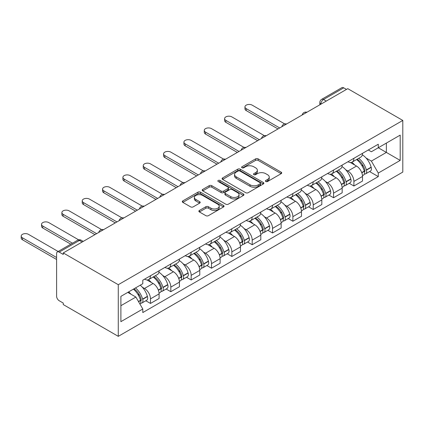 <?xml version="1.0" encoding="UTF-8"?>
<svg xmlns="http://www.w3.org/2000/svg" width="424" height="424" viewBox="0 0 424 424"><rect width="100%" height="100%" fill="white"/><g stroke="black" fill="none" stroke-linecap="round" stroke-linejoin="round"><path stroke-width="0.64" d="M265.795 181.509A1.267 0.731 0 0 0 267.586 181.509L281.186 173.66A1.813 1.044 0 0 0 281.716 172.923A1.813 1.044 0 0 0 281.186 172.181L258.147 158.878A1.813 1.044 0 0 0 255.587 158.878L241.987 166.733A1.267 0.731 0 0 0 241.616 167.247A1.267 0.731 0 0 0 241.987 167.766A1.267 0.731 0 0 0 243.779 167.766L245.538 166.749A5.793 3.344 0 0 1 253.732 166.749L255.651 167.856A5.793 3.344 0 0 1 257.347 170.225A5.793 3.344 0 0 1 255.651 172.589L253.891 173.602A1.267 0.731 0 0 0 253.52 174.121A1.267 0.731 0 0 0 253.891 174.64A1.267 0.731 0 0 0 255.683 174.64L257.442 173.623A5.793 3.344 0 0 1 265.631 173.623L267.555 174.73A5.793 3.344 0 0 1 269.251 177.094A5.793 3.344 0 0 1 267.555 179.458L265.795 180.476A1.267 0.731 0 0 0 265.424 180.995A1.267 0.731 0 0 0 265.795 181.509L265.795 180.476M199.397 210.458A1.813 1.044 0 0 0 198.867 211.2A1.813 1.044 0 0 0 199.397 211.936L205.863 215.668A1.813 1.044 0 0 0 208.423 215.668L223.522 206.949A1.813 1.044 0 0 0 224.052 206.212A1.813 1.044 0 0 0 223.522 205.47L200.488 192.167A1.813 1.044 0 0 0 197.929 192.167L182.823 200.891A1.813 1.044 0 0 0 182.293 201.628A1.813 1.044 0 0 0 182.823 202.37L190.63 206.875A1.813 1.044 0 0 0 193.19 206.875L199.656 203.144A1.813 1.044 0 0 0 200.186 202.402A1.813 1.044 0 0 0 199.656 201.665L195.782 199.428A4.844 2.793 0 0 1 194.367 197.452A4.844 2.793 0 0 1 197.356 194.87A4.844 2.793 0 0 1 202.63 195.475L217.798 204.236A4.844 2.793 0 0 1 219.213 206.212A4.844 2.793 0 0 1 216.224 208.793A4.844 2.793 0 0 1 210.951 208.184L208.423 206.727A1.813 1.044 0 0 0 205.863 206.727L199.397 210.458L199.397 211.936M118.28 284.7L63.255 252.932L347.775 88.664L402.8 120.437L118.28 284.7L118.28 336.343L402.8 172.08L402.8 120.437M245.666 192.687A1.813 1.044 0 0 0 248.226 192.687L263.331 183.968A1.813 1.044 0 0 0 263.861 183.226A1.813 1.044 0 0 0 263.331 182.49L240.291 169.187A1.813 1.044 0 0 0 237.732 169.187L222.627 177.91A1.813 1.044 0 0 0 222.097 178.647A1.813 1.044 0 0 0 222.627 179.384L245.666 192.687M218.72 181.785A1.267 0.731 0 0 1 220.003 181.965L220.003 180.46L243.429 193.98A1.813 1.044 0 0 1 243.959 194.717A1.813 1.044 0 0 1 243.429 195.459L228.324 204.177A1.813 1.044 0 0 1 225.764 204.177L202.725 190.874L202.725 189.401A1.813 1.044 0 0 0 202.195 190.138A1.813 1.044 0 0 0 202.725 190.874M202.725 189.401L209.191 185.67A1.813 1.044 0 0 1 211.751 185.67L221.095 191.06A1.813 1.044 0 0 0 223.655 191.06L227.942 188.585A1.813 1.044 0 0 0 228.472 187.848A1.813 1.044 0 0 0 227.942 187.106L218.212 181.493A1.267 0.731 0 0 1 217.841 180.974A1.267 0.731 0 0 1 218.625 180.301A1.267 0.731 0 0 1 220.003 180.46M63.255 252.932L63.255 254.437L59.212 252.105A3.689 2.131 -120 0 0 57.367 251.92A3.689 2.131 -120 0 0 56.604 253.61L56.604 296.217A3.689 2.131 -120 0 0 59.212 300.738L63.255 303.07L63.255 304.575L118.28 336.343M326.257 101.087L323.523 99.508A3.689 2.131 60 0 0 321.678 99.322L341.887 87.657A3.689 2.131 60 0 1 343.731 87.837L323.523 99.508A3.689 2.131 120 0 0 320.915 104.023L320.915 104.177M346.472 89.422L343.731 87.837M353.902 158.3A8.48 4.897 60 0 1 352.148 162.111L360.75 157.14A8.48 4.897 -120 0 0 362.509 153.334M345.735 169.775L347.903 171.026A8.48 4.897 60 0 1 353.902 181.414L362.509 176.448A8.48 4.897 -120 0 0 356.51 166.054L350.351 162.498M362.509 176.448L362.509 181.037L353.902 186.009L349.233 183.311M352.148 162.111A8.48 4.897 60 0 1 347.971 161.73M353.902 181.414L353.902 186.009M333.561 170.045A8.48 4.897 60 0 1 331.806 173.856L340.408 168.885A8.48 4.897 -120 0 0 342.168 165.079M328.892 195.056L333.561 197.748L342.168 192.782L342.168 188.187A8.48 4.897 -120 0 0 336.168 177.799L330.01 174.243M331.806 173.856A8.48 4.897 60 0 1 327.63 173.469M325.394 181.514L327.561 182.771A8.48 4.897 60 0 1 333.561 193.159L333.561 197.748M313.219 181.79A8.48 4.897 60 0 1 311.465 185.601L320.067 180.629A8.48 4.897 -120 0 0 321.827 176.824M308.55 206.801L313.219 209.493L321.827 204.527L321.827 199.932A8.48 4.897 -120 0 0 315.827 189.544L309.668 185.988M311.465 185.601A8.48 4.897 60 0 1 307.289 185.214M305.052 193.259L307.22 194.515A8.48 4.897 60 0 1 313.219 204.903L313.219 209.493M292.878 193.535A8.48 4.897 60 0 1 291.124 197.34L299.726 192.374A8.48 4.897 -120 0 0 301.485 188.563M288.214 218.546L292.878 221.238L301.485 216.272L301.485 211.677A8.48 4.897 -120 0 0 295.486 201.289L289.327 197.732M291.124 197.34A8.48 4.897 60 0 1 286.947 196.959M284.711 205.004L286.878 206.255A8.48 4.897 60 0 1 292.878 216.648L292.878 221.238M272.537 205.28A8.48 4.897 60 0 1 270.782 209.085L279.384 204.119A8.48 4.897 -120 0 0 281.144 200.308M267.873 230.29L272.537 232.983L281.144 228.011L281.144 223.422A8.48 4.897 -120 0 0 275.144 213.034L268.986 209.477M270.782 209.085A8.48 4.897 60 0 1 266.606 208.703M264.369 216.749L266.537 218A8.48 4.897 60 0 1 272.537 228.388L272.537 232.983M252.195 217.024A8.48 4.897 60 0 1 250.441 220.83L259.043 215.864A8.48 4.897 -120 0 0 260.802 212.053M247.531 242.03L252.195 244.728L260.802 239.756L260.802 235.166A8.48 4.897 -120 0 0 254.803 224.778L248.644 221.222M250.441 220.83A8.48 4.897 60 0 1 246.264 220.448M244.028 228.494L246.196 229.744A8.48 4.897 60 0 1 252.195 240.132L252.195 244.728M231.854 228.764A8.48 4.897 60 0 1 230.1 232.575L238.701 227.603A8.48 4.897 -120 0 0 240.461 223.798M227.19 253.775L231.854 256.472L240.461 251.501L240.461 246.911A8.48 4.897 -120 0 0 234.461 236.518L228.303 232.962M230.1 232.575A8.48 4.897 60 0 1 225.923 232.193M223.687 240.238L225.854 241.489A8.48 4.897 60 0 1 231.854 251.877L231.854 256.472M211.512 240.509A8.48 4.897 60 0 1 209.758 244.319L218.36 239.348A8.48 4.897 -120 0 0 220.12 235.543M206.848 265.519L211.512 268.212L220.12 263.246L220.12 258.656A8.48 4.897 -120 0 0 214.12 248.263L207.961 244.706M209.758 244.319A8.48 4.897 60 0 1 205.582 243.938M203.345 251.978L205.513 253.234A8.48 4.897 60 0 1 211.512 263.622L211.512 268.212M191.171 252.254A8.48 4.897 60 0 1 189.417 256.064L198.019 251.093A8.48 4.897 -120 0 0 199.778 247.287M186.507 277.264L191.171 279.957L199.778 274.991L199.778 270.395A8.48 4.897 -120 0 0 193.779 260.007L187.62 256.451M189.417 256.064A8.48 4.897 60 0 1 185.24 255.677M183.004 263.723L185.171 264.979A8.48 4.897 60 0 1 191.171 275.367L191.171 279.957M170.83 263.998A8.48 4.897 60 0 1 169.075 267.804L177.677 262.838A8.48 4.897 -120 0 0 179.437 259.032M166.166 289.009L170.83 291.701L179.437 286.735L179.437 282.14A8.48 4.897 -120 0 0 173.437 271.752L167.279 268.196M169.075 267.804A8.48 4.897 60 0 1 164.899 267.422M162.662 275.468L164.83 276.724A8.48 4.897 60 0 1 170.83 287.112L170.83 291.701M150.488 275.743A8.48 4.897 60 0 1 148.734 279.549L157.336 274.582A8.48 4.897 -120 0 0 159.095 270.772M145.824 300.754L150.488 303.446L159.095 298.48L159.095 293.885A8.48 4.897 -120 0 0 153.096 283.497L146.937 279.941M148.734 279.549A8.48 4.897 60 0 1 144.558 279.167M142.321 287.212L144.489 288.463A8.48 4.897 60 0 1 150.488 298.856L150.488 303.446M368.313 149.985L371.376 151.755L400.192 135.113L386.37 143.095L386.37 152.428L371.376 161.088L366.076 158.03M120.888 305.704L135.887 297.049L142.798 309.017L120.888 321.662L120.888 296.371L142.798 283.72L142.798 280.185L378.288 144.224L378.288 147.764L400.192 160.41L378.288 173.056L371.376 161.088M400.192 135.113L400.192 160.41M142.798 309.017L142.798 312.557L378.288 176.596L378.288 173.056M135.887 297.049L127.799 292.38M369.574 171.566L378.288 176.596M266.298 181.689L267.555 180.963A5.793 3.344 0 0 0 269.251 178.599L269.251 177.094M257.347 170.225L257.347 171.731A5.793 3.344 0 0 1 255.651 174.094L254.395 174.815M281.16 173.676L258.147 160.389A1.813 1.044 0 0 0 255.587 160.389L242.491 167.946M263.304 183.979L240.291 170.697A1.813 1.044 0 0 0 237.732 170.697L222.653 179.4M260.129 183.746A1.267 0.731 0 0 0 260.5 183.226A1.267 0.731 0 0 0 260.129 182.712L239.91 171.036A1.267 0.731 0 0 0 238.113 171.036L236.258 172.107A5.793 3.344 0 0 0 234.562 174.471A5.793 3.344 0 0 0 236.258 176.834L250.081 184.816A5.793 3.344 0 0 0 258.274 184.816L260.129 183.746L260.129 185.251A1.267 0.731 0 0 0 260.5 184.737L260.5 183.226M234.562 174.471L234.562 175.976A5.793 3.344 0 0 0 236.258 178.345L236.258 176.834M260.129 185.251L258.274 186.322A5.793 3.344 0 0 1 250.081 186.322L236.258 178.345M202.752 190.89L209.191 187.175L209.191 185.67M228.472 187.848L228.472 189.353A1.813 1.044 0 0 1 227.942 190.09L223.655 192.565A1.813 1.044 0 0 1 221.095 192.565L211.751 187.175A1.813 1.044 0 0 0 209.191 187.175M220.003 181.965L243.403 195.475M230.788 196.657A4.844 2.793 0 0 0 236.062 197.266A4.844 2.793 0 0 0 239.051 194.685A4.844 2.793 0 0 0 237.636 192.708L232.294 189.618A1.813 1.044 0 0 0 229.734 189.618L225.446 192.099A1.813 1.044 0 0 0 224.916 192.835A1.813 1.044 0 0 0 225.446 193.572L230.788 196.657L230.788 198.167A4.844 2.793 0 0 0 236.062 198.771A4.844 2.793 0 0 0 239.051 196.19L239.051 194.685M224.916 192.835L224.916 194.34A1.813 1.044 0 0 0 225.446 195.077L225.446 193.572M230.788 198.167L225.446 195.077M219.213 206.212L219.213 207.718A4.844 2.793 0 0 1 216.224 210.299A4.844 2.793 0 0 1 210.951 209.695L208.423 208.232A1.813 1.044 0 0 0 205.863 208.232L199.423 211.952M194.367 197.452L194.367 198.957A4.844 2.793 0 0 0 195.782 200.934L195.782 199.428M199.63 203.16L195.782 200.934M223.501 206.965L200.488 193.678A1.813 1.044 0 0 0 197.929 193.678L182.85 202.381M357.103 159.249A11.618 6.71 60 0 1 357.162 159.281A11.618 6.71 60 0 1 364.804 169.706L364.873 169.945A2.258 1.304 60 0 1 364.518 171.72A2.258 1.304 60 0 1 364.465 171.747M284.674 123.903L252.195 105.152A4.24 2.449 -0 0 0 247.574 104.622A4.24 2.449 -0 0 0 244.955 106.885A4.24 2.449 -0 0 0 246.196 108.618L246.196 110.574A4.24 2.449 180 0 1 244.955 108.841L244.955 106.885M356.595 159.541A14.013 8.093 60 0 1 364.296 171.105L364.364 171.344A4.659 2.687 60 0 1 363.633 175.001L362.472 175.668M364.428 173.972A4.659 2.687 -120 0 0 365.716 173.798A4.659 2.687 -120 0 0 366.453 170.141L366.384 169.902A14.013 8.093 -120 0 0 358.683 158.338M362.334 154.824A14.013 8.093 60 0 1 371.143 167.151L371.212 167.395A4.659 2.687 60 0 1 370.475 171.047L365.716 173.798M278.012 128.944L246.196 110.574M351.814 162.275A14.013 8.093 60 0 1 354.745 165.037M279.708 127.963L246.196 108.618M361.555 165.053L363.341 166.086M336.762 170.994A11.618 6.71 60 0 1 336.82 171.026A11.618 6.71 60 0 1 344.463 181.451L344.532 181.689A2.258 1.304 60 0 1 344.177 183.465A2.258 1.304 60 0 1 344.124 183.491M264.332 135.648L231.854 116.897A4.24 2.449 -0 0 0 227.232 116.367A4.24 2.449 -0 0 0 224.614 118.63A4.24 2.449 -0 0 0 225.854 120.363L225.854 122.319A4.24 2.449 180 0 1 224.614 120.586L224.614 118.63M336.253 171.285A14.013 8.093 60 0 1 343.954 182.85L344.023 183.089A4.659 2.687 60 0 1 343.292 186.746L342.131 187.413M344.087 185.717A4.659 2.687 -120 0 0 345.375 185.542A4.659 2.687 -120 0 0 346.111 181.885L346.042 181.642A14.013 8.093 -120 0 0 338.341 170.082M341.993 166.568A14.013 8.093 60 0 1 350.802 178.896L350.871 179.135A4.659 2.687 60 0 1 350.134 182.792L345.375 185.542M257.67 140.689L225.854 122.319M331.473 174.015A14.013 8.093 60 0 1 334.404 176.782M259.366 139.708L225.854 120.363M341.214 176.797L343 177.831M316.421 182.733A11.618 6.71 60 0 1 316.479 182.771A11.618 6.71 60 0 1 324.121 193.196L324.19 193.434A2.258 1.304 60 0 1 323.835 195.21A2.258 1.304 60 0 1 323.782 195.236M243.991 147.393L211.512 128.642A4.24 2.449 -0 0 0 206.891 128.112A4.24 2.449 -0 0 0 204.273 130.375A4.24 2.449 -0 0 0 205.513 132.103L205.513 134.064A4.24 2.449 180 0 1 204.273 132.33L204.273 130.375M315.912 183.03A14.013 8.093 60 0 1 323.613 194.595L323.682 194.833A4.659 2.687 60 0 1 322.95 198.49L321.79 199.158M323.745 197.457A4.659 2.687 -120 0 0 325.033 197.287A4.659 2.687 -120 0 0 325.77 193.63L325.701 193.386A14.013 8.093 -120 0 0 318 181.822M321.652 178.313A14.013 8.093 60 0 1 330.46 190.641L330.529 190.88A4.659 2.687 60 0 1 329.793 194.537L325.033 197.287M237.329 152.428L205.513 134.064M311.131 185.76A14.013 8.093 60 0 1 314.062 188.526M239.025 151.453L205.513 132.103M320.873 188.542L322.659 189.576M296.079 194.478A11.618 6.71 60 0 1 296.137 194.515A11.618 6.71 60 0 1 303.78 204.94L303.849 205.179A2.258 1.304 60 0 1 303.494 206.954A2.258 1.304 60 0 1 303.441 206.981M223.649 159.138L191.171 140.386A4.24 2.449 -0 0 0 186.549 139.856A4.24 2.449 -0 0 0 183.931 142.119A4.24 2.449 -0 0 0 185.171 143.847L185.171 145.808A4.24 2.449 180 0 1 183.931 144.075L183.931 142.119M295.57 194.775A14.013 8.093 60 0 1 303.271 206.334L303.34 206.578A4.659 2.687 60 0 1 302.609 210.235L301.448 210.903M303.404 209.202A4.659 2.687 -120 0 0 304.692 209.027A4.659 2.687 -120 0 0 305.428 205.375L305.36 205.131A14.013 8.093 -120 0 0 297.659 193.567M301.31 190.053A14.013 8.093 60 0 1 310.119 202.386L310.188 202.624A4.659 2.687 60 0 1 309.451 206.281L304.692 209.027M216.987 164.173L185.171 145.808M290.79 197.505A14.013 8.093 60 0 1 293.721 200.266M218.683 163.198L185.171 143.847M300.531 200.287L302.317 201.321M275.738 206.223A11.618 6.71 60 0 1 275.796 206.255A11.618 6.71 60 0 1 283.439 216.68L283.508 216.924A2.258 1.304 60 0 1 283.153 218.694A2.258 1.304 60 0 1 283.099 218.726M203.308 170.883L170.83 152.131A4.24 2.449 -0 0 0 166.208 151.601A4.24 2.449 -0 0 0 163.59 153.859A4.24 2.449 -0 0 0 164.83 155.592L164.83 157.548A4.24 2.449 180 0 1 163.59 155.82L163.59 153.859M275.229 206.514A14.013 8.093 60 0 1 282.93 218.079L282.999 218.323A4.659 2.687 60 0 1 282.267 221.975L281.107 222.648M283.062 220.946A4.659 2.687 -120 0 0 284.35 220.772A4.659 2.687 -120 0 0 285.087 217.114L285.018 216.876A14.013 8.093 -120 0 0 277.317 205.311M280.969 201.798A14.013 8.093 60 0 1 289.778 214.131L289.846 214.369A4.659 2.687 60 0 1 289.11 218.026L284.35 220.772M196.646 175.918L164.83 157.548M270.448 209.249A14.013 8.093 60 0 1 273.379 212.011M198.342 174.937L164.83 155.592M280.19 212.032L281.976 213.065M255.396 217.968A11.618 6.71 60 0 1 255.455 218A11.618 6.71 60 0 1 263.097 228.425L263.166 228.668A2.258 1.304 60 0 1 262.811 230.439A2.258 1.304 60 0 1 262.758 230.465M182.967 182.627L150.488 163.876A4.24 2.449 -0 0 0 145.867 163.341A4.24 2.449 -0 0 0 143.248 165.604A4.24 2.449 -0 0 0 144.489 167.337L144.489 169.293A4.24 2.449 180 0 1 143.248 167.565L143.248 165.604M254.888 218.259A14.013 8.093 60 0 1 262.589 229.824L262.657 230.068A4.659 2.687 60 0 1 261.926 233.719L260.765 234.387M262.721 232.691A4.659 2.687 -120 0 0 264.009 232.516A4.659 2.687 -120 0 0 264.746 228.859L264.677 228.621A14.013 8.093 -120 0 0 256.976 217.056M260.627 213.542A14.013 8.093 60 0 1 269.436 225.87L269.505 226.114A4.659 2.687 60 0 1 268.768 229.771L264.009 232.516M176.304 187.662L144.489 169.293M250.107 220.994A14.013 8.093 60 0 1 253.038 223.755M178.001 186.682L144.489 167.337M259.848 223.777L261.635 224.805M235.055 229.713A11.618 6.71 60 0 1 235.113 229.744A11.618 6.71 60 0 1 242.756 240.169L242.825 240.413A2.258 1.304 60 0 1 242.47 242.184A2.258 1.304 60 0 1 242.417 242.21M162.625 194.367L130.147 175.616A4.24 2.449 -0 0 0 125.525 175.086A4.24 2.449 -0 0 0 122.907 177.349A4.24 2.449 -0 0 0 124.147 179.082L124.147 181.037A4.24 2.449 180 0 1 122.907 179.304L122.907 177.349M234.546 230.004A14.013 8.093 60 0 1 242.247 241.569L242.316 241.807A4.659 2.687 60 0 1 241.585 245.464L240.424 246.132M242.38 244.436A4.659 2.687 -120 0 0 243.668 244.261A4.659 2.687 -120 0 0 244.404 240.604L244.335 240.366A14.013 8.093 -120 0 0 236.634 228.801M240.286 225.287A14.013 8.093 60 0 1 249.095 237.615L249.164 237.859A4.659 2.687 60 0 1 248.427 241.51L243.668 244.261M155.963 199.407L124.147 181.037M229.766 232.739A14.013 8.093 60 0 1 232.697 235.5M157.659 198.427L124.147 179.082M239.507 235.521L241.293 236.55M214.714 241.457A11.618 6.71 60 0 1 214.772 241.489A11.618 6.71 60 0 1 222.415 251.914L222.483 252.153A2.258 1.304 60 0 1 222.128 253.928A2.258 1.304 60 0 1 222.075 253.955M142.284 206.112L109.805 187.36A4.24 2.449 -0 0 0 105.184 186.83A4.24 2.449 -0 0 0 102.566 189.093A4.24 2.449 -0 0 0 103.806 190.827L103.806 192.782A4.24 2.449 180 0 1 102.566 191.049L102.566 189.093M214.205 241.749A14.013 8.093 60 0 1 221.906 253.314L221.975 253.552A4.659 2.687 60 0 1 221.243 257.209L220.083 257.877M222.038 256.181A4.659 2.687 -120 0 0 223.326 256.006A4.659 2.687 -120 0 0 224.063 252.349L223.994 252.11A14.013 8.093 -120 0 0 216.293 240.546M219.945 237.032A14.013 8.093 60 0 1 228.753 249.36L228.822 249.598A4.659 2.687 60 0 1 228.086 253.255L223.326 256.006M135.622 211.152L103.806 192.782M209.424 244.478A14.013 8.093 60 0 1 212.355 247.245M137.318 210.172L103.806 190.827M219.166 247.261L220.952 248.294M194.372 253.197A11.618 6.71 60 0 1 194.431 253.234A11.618 6.71 60 0 1 202.073 263.659L202.142 263.898A2.258 1.304 60 0 1 201.787 265.673A2.258 1.304 60 0 1 201.734 265.7M121.942 217.857L89.464 199.105A4.24 2.449 -0 0 0 84.842 198.575A4.24 2.449 -0 0 0 82.224 200.838A4.24 2.449 -0 0 0 83.464 202.566L83.464 204.527A4.24 2.449 180 0 1 82.224 202.794L82.224 200.838M193.863 253.494A14.013 8.093 60 0 1 201.564 265.058L201.633 265.297A4.659 2.687 60 0 1 200.902 268.954L199.741 269.622M201.697 267.926A4.659 2.687 -120 0 0 202.985 267.751A4.659 2.687 -120 0 0 203.721 264.094L203.653 263.85A14.013 8.093 -120 0 0 195.952 252.291M199.603 248.777A14.013 8.093 60 0 1 208.412 261.104L208.481 261.343A4.659 2.687 60 0 1 207.744 265L202.985 267.751M115.28 222.897L83.464 204.527M189.083 256.223A14.013 8.093 60 0 1 192.014 258.99M116.976 221.916L83.464 202.566M198.824 259.006L200.61 260.039M174.031 264.942A11.618 6.71 60 0 1 174.089 264.979A11.618 6.71 60 0 1 181.732 275.404L181.801 275.642A2.258 1.304 60 0 1 181.446 277.418A2.258 1.304 60 0 1 181.393 277.444M101.601 229.601L69.123 210.85A4.24 2.449 -0 0 0 64.501 210.32A4.24 2.449 -0 0 0 61.883 212.583A4.24 2.449 -0 0 0 63.123 214.311L63.123 216.272A4.24 2.449 180 0 1 61.883 214.539L61.883 212.583M173.522 265.238A14.013 8.093 60 0 1 181.223 276.798L181.292 277.042A4.659 2.687 60 0 1 180.56 280.699L179.4 281.366M181.355 279.665A4.659 2.687 -120 0 0 182.643 279.49A4.659 2.687 -120 0 0 183.38 275.839L183.311 275.595A14.013 8.093 -120 0 0 175.61 264.03M179.262 260.516A14.013 8.093 60 0 1 188.071 272.849L188.139 273.088A4.659 2.687 60 0 1 187.403 276.745L182.643 279.49M94.939 234.636L63.123 216.272M168.741 267.968A14.013 8.093 60 0 1 171.672 270.729M96.635 233.661L63.123 214.311M178.483 270.751L180.269 271.784M153.689 276.686A11.618 6.71 60 0 1 153.748 276.724A11.618 6.71 60 0 1 161.39 287.143L161.459 287.387A2.258 1.304 60 0 1 161.104 289.163A2.258 1.304 60 0 1 161.051 289.189M78.652 239.841L48.781 222.595A4.24 2.449 -0 0 0 44.16 222.065A4.24 2.449 -0 0 0 41.541 224.323A4.24 2.449 -0 0 0 42.782 226.056L42.782 228.011A4.24 2.449 180 0 1 41.541 226.284L41.541 224.323M153.181 276.983A14.013 8.093 60 0 1 160.882 288.543L160.95 288.786A4.659 2.687 60 0 1 160.219 292.443L159.058 293.111M161.014 291.41A4.659 2.687 -120 0 0 162.302 291.235A4.659 2.687 -120 0 0 163.039 287.578L162.97 287.339A14.013 8.093 -120 0 0 155.269 275.775M158.921 272.261A14.013 8.093 60 0 1 167.729 284.594L167.798 284.833A4.659 2.687 60 0 1 167.061 288.49L162.302 291.235M70.782 244.176L42.782 228.011M148.4 279.713A14.013 8.093 60 0 1 151.331 282.474M72.478 243.201L42.782 226.056M158.141 282.495L159.928 283.529M133.973 288.813A11.618 6.71 60 0 1 141.049 298.888L141.118 299.132A2.258 1.304 60 0 1 140.763 300.902A2.258 1.304 60 0 1 140.71 300.929M58.13 251.48L28.44 234.339A4.24 2.449 -0 0 0 23.818 233.804A4.24 2.449 -0 0 0 21.2 236.067A4.24 2.449 -0 0 0 22.44 237.8L22.44 239.756A4.24 2.449 180 0 1 21.2 238.028L21.2 236.067M133.385 289.157A14.013 8.093 60 0 1 140.54 300.287L140.609 300.531A4.659 2.687 60 0 1 139.973 304.125M140.673 303.155A4.659 2.687 -120 0 0 141.961 302.98A4.659 2.687 -120 0 0 142.697 299.323L142.628 299.084A14.013 8.093 -120 0 0 135.473 287.949M140.233 285.204A14.013 8.093 60 0 1 147.388 296.334L147.457 296.577A4.659 2.687 60 0 1 146.72 300.234L141.961 302.98M56.604 259.483L22.44 239.756M128.626 291.903A14.013 8.093 60 0 1 130.99 294.219M56.604 257.522L22.44 237.8M137.8 294.24L139.586 295.268M321.042 104.097L320.915 104.023A3.689 2.131 0 0 1 319.834 102.518L319.834 104.797M170.83 287.112L179.437 282.14M191.171 275.367L199.778 270.395M211.512 263.622L220.12 258.656M231.854 251.877L240.461 246.911M252.195 240.132L260.802 235.166M272.537 228.388L281.144 223.422M292.878 216.648L301.485 211.677M313.219 204.903L321.827 199.932M333.561 193.159L342.168 188.187M150.488 298.856L159.095 293.885M144.489 288.463L153.096 283.497M164.83 276.724L173.437 271.752M185.171 264.979L193.779 260.007M205.513 253.234L214.12 248.263M225.854 241.489L234.461 236.518M246.196 229.744L254.803 224.778M266.537 218L275.144 213.034M286.878 206.255L295.486 201.289M307.22 194.515L315.827 189.544M327.561 182.771L336.168 177.799M347.903 171.026L356.51 166.054M306.6 112.434A3.689 2.131 120 0 0 304.973 113.378M286.258 124.179A3.689 2.131 120 0 0 284.631 125.122M265.917 135.924A3.689 2.131 120 0 0 264.29 136.867M245.576 147.669A3.689 2.131 120 0 0 243.948 148.607M225.234 159.413A3.689 2.131 120 0 0 223.607 160.352M204.893 171.158A3.689 2.131 120 0 0 203.266 172.096M184.551 182.903A3.689 2.131 120 0 0 182.924 183.841M164.21 194.643A3.689 2.131 120 0 0 162.583 195.586M143.869 206.387A3.689 2.131 120 0 0 142.241 207.331M123.527 218.132A3.689 2.131 120 0 0 121.9 219.076M103.186 229.877A3.689 2.131 120 0 0 101.559 230.815M82.161 242.014L79.426 240.435L59.212 252.105M83.242 241.394L81.27 240.254A3.689 2.131 120 0 0 79.426 240.435A3.689 2.131 60 0 0 77.581 240.254L57.367 251.92M267.555 180.963L267.555 179.458M253.891 174.64L253.891 173.602M255.651 174.094L255.651 172.589M241.987 167.766L241.987 166.733M255.587 160.389L255.587 158.878M258.147 160.389L258.147 158.878M281.186 173.66L281.186 172.181M222.627 179.384L222.627 177.91M237.732 170.697L237.732 169.187M240.291 170.697L240.291 169.187M263.331 183.968L263.331 182.49M250.081 186.322L250.081 184.816M258.274 186.322L258.274 184.816M211.751 187.175L211.751 185.67M221.095 192.565L221.095 191.06M223.655 192.565L223.655 191.06M227.942 190.09L227.942 188.585M243.429 195.459L243.429 193.98M205.863 208.232L205.863 206.727M208.423 208.232L208.423 206.727M210.951 209.695L210.951 208.184M199.656 203.144L199.656 201.665M182.823 202.37L182.823 200.891M197.929 193.678L197.929 192.167M200.488 193.678L200.488 192.167M223.522 206.949L223.522 205.47M361.815 172.817L364.364 171.344M366.453 170.141L371.212 167.395M366.384 169.902L371.143 167.151M364.29 171.089L364.985 170.687M361.73 172.584L364.296 171.105M341.474 184.562L344.023 183.089M346.111 181.885L350.871 179.135M346.042 181.642L350.802 178.896M343.949 182.829L344.643 182.431M341.389 184.329L343.954 182.85M321.132 196.307L323.682 194.833M325.77 193.63L330.529 190.88M325.701 193.386L330.46 190.641M323.607 194.574L324.302 194.176M321.048 196.073L323.613 194.595M300.791 208.052L303.34 206.578M305.428 205.375L310.188 202.624M305.36 205.131L310.119 202.386M300.706 207.818L303.96 205.921M280.45 219.791L282.999 218.323M285.087 217.114L289.846 214.369M285.018 216.876L289.778 214.131M282.925 218.063L283.619 217.66M280.365 219.563L282.93 218.079M260.108 231.536L262.657 230.068M264.746 228.859L269.505 226.114M264.677 228.621L269.436 225.87M262.583 229.808L263.278 229.405M260.023 231.308L262.589 229.824M239.767 243.281L242.316 241.807M244.404 240.604L249.164 237.859M244.335 240.366L249.095 237.615M242.242 241.553L242.936 241.15M239.682 243.053L242.247 241.569M219.425 255.025L221.975 253.552M224.063 252.349L228.822 249.598M223.994 252.11L228.753 249.36M221.9 253.292L222.595 252.895M219.341 254.792L221.906 253.314M199.084 266.77L201.633 265.297M203.721 264.094L208.481 261.343M203.653 263.85L208.412 261.104M201.559 265.037L202.253 264.64M198.999 266.537L201.564 265.058M178.743 278.515L181.292 277.042M183.38 275.839L188.139 273.088M183.311 275.595L188.071 272.849M181.218 276.782L181.912 276.384M178.658 278.282L181.223 276.798M158.401 290.255L160.95 288.786M163.039 287.578L167.798 284.833M162.97 287.339L167.729 284.594M158.316 290.027L161.571 288.124M138.574 301.703L140.609 300.531M142.697 299.323L147.457 296.577M142.628 299.084L147.388 296.334M140.535 300.272L141.229 299.869M138.452 301.496L140.54 300.287M306.912 112.254A3.689 3.689 0 0 0 302.185 114.989M286.571 123.999A3.689 3.689 0 0 0 281.843 126.734M266.23 135.744A3.689 3.689 0 0 0 261.502 138.478M245.888 147.488A3.689 3.689 0 0 0 241.161 150.218M225.547 159.233A3.689 3.689 0 0 0 220.819 161.963M205.205 170.978A3.689 3.689 0 0 0 200.478 173.708M184.864 182.718A3.689 3.689 0 0 0 180.136 185.452M164.523 194.462A3.689 3.689 0 0 0 159.795 197.197M144.181 206.207A3.689 3.689 0 0 0 139.454 208.942M123.84 217.952A3.689 3.689 0 0 0 119.112 220.681M103.498 229.697A3.689 3.689 0 0 0 98.771 232.426M81.27 240.254A3.689 3.689 0 0 0 77.581 240.254M321.678 99.322A3.689 3.689 0 0 0 319.834 102.518"/></g></svg>

